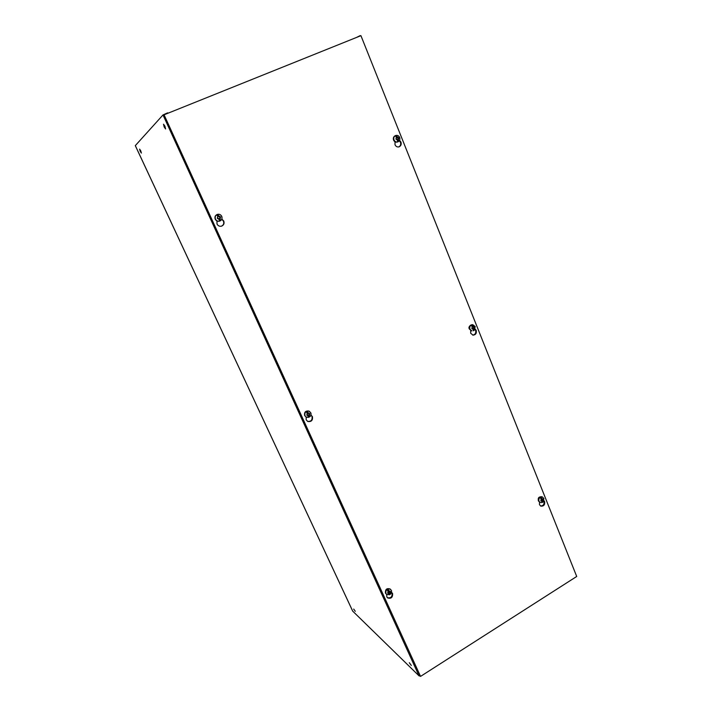 <?xml version="1.0" encoding="UTF-8"?>
<svg xmlns="http://www.w3.org/2000/svg" width="712" height="712" viewBox="0 0 712 712"><rect width="100%" height="100%" fill="white"/><g stroke="black" fill="none" stroke-linecap="round" stroke-linejoin="round"><path stroke-width="1.07" d="M391.484 592.233L392.579 593.461C392.819 597.484 391.146 598.961 387.568 597.893L386.839 596.932L386.741 594.484M391.564 592.277L392.081 593.052C392.419 596.852 390.835 598.392 387.337 597.671M543.95 500.589L544.636 501.595C545.009 504.844 543.754 506.357 540.844 506.125L539.5 504.701L539.491 502.2M543.799 500.963L543.977 501.319C544.413 504.318 543.265 505.867 540.533 505.965M310.948 415.052L312.417 416.609C312.933 420.356 311.384 421.976 307.762 421.468L306.213 419.875L306.142 417.09M310.93 415.105L311.998 416.422C312.559 420.027 311.082 421.673 307.566 421.362M475.189 329.006L476.212 330.368C476.764 333.26 475.705 334.863 473.035 335.165L470.694 333.269L470.685 330.555M475.02 329.345L475.607 330.297C476.186 333.011 475.224 334.613 472.741 335.112M221.85 219.073L223.755 221.014C224.538 223.515 223.764 225.241 221.423 226.194C219.474 226.541 218.014 225.811 217.026 224.013L216.946 220.96M221.761 219.278L223.443 221.103C224.227 223.515 223.497 225.223 221.272 226.229M399.548 140.309L400.963 142.071C401.604 144.314 400.981 145.898 399.094 146.832C397.287 147.268 395.925 146.565 395.009 144.723L395.009 141.768M399.307 140.718L400.438 142.258C401.061 144.349 400.527 145.898 398.827 146.912M164.125 114.935L420.543 676.4L164.125 114.935M164.347 114.685L360.931 35.671L576.711 576.471L420.543 676.4M353.695 609.054L355.261 611.305L353.695 609.054M409.302 662.712L411.313 665.462L409.302 662.712M140.22 151.362L141.385 153.08L140.754 150.819L139.588 149.111L140.22 151.362M164.178 126.985L165.593 128.979L164.935 126.211L163.52 124.208L164.178 126.985M352.707 611.127L419.065 675.884L420.205 676.071M360.165 35.627L356.578 37.416M167.854 113.279L167.658 112.843L163.012 114.926L135.325 145.613M390.105 593.345L389.348 592.331L390.105 593.345L390.47 591.458L388.921 590.729L390.212 591.61L389.829 592.731M389.508 594.68L390.212 594.226M389.366 594.743L388.975 593.238L387.96 592.971L388.343 591.85L387.008 589.563L387.862 589.047L388.921 590.729M389.197 591.343L387.862 589.047M388.975 593.238L388.049 592.722M389.651 591.458L389.348 592.331M398.426 139.81L398.524 141.501L397.634 139.276L398.426 139.81L398.809 137.834L397.198 136.731L398.542 137.95L398.142 139.089M397.545 140.202L395.934 139.107L396.317 137.122L396.21 138.982L397.26 139.481L397.643 141.893L398.524 141.501M396.317 137.122L395.204 135.805L396.086 135.413L397.198 136.731M397.492 137.46L396.985 137.647L396.086 135.413M398.542 137.95L397.634 139.276M398.035 138.137L396.985 137.647M220.168 219.011L220.587 220.667L219.536 218.344L220.168 219.011L220.56 216.911L218.709 215.807L220.257 217.044L219.821 218.264M219.171 219.456L217.311 218.353L217.712 216.252L217.623 218.219L218.824 218.7L219.59 221.112L220.587 220.667M217.712 216.252L216.706 214.766L217.712 214.33L218.709 215.807M219.056 216.564L217.712 214.33M220.257 217.044L219.536 218.344M219.972 217.133L218.762 216.653M474.13 329.06L474.103 330.368L473.293 328.348L474.13 329.06L474.495 327.182L473.017 326.274L474.245 327.315L473.872 328.41M473.275 330.768L474.103 330.368M473.311 330.786L473.053 328.837L472.083 328.446L472.198 326.701L471.077 325.277L471.896 324.85L473.017 326.274M473.284 326.924L472.706 326.87L471.896 324.85M474.245 327.315L473.667 327.253L473.293 328.348M473.667 327.253L472.706 326.87M309.435 415.639L309.675 416.867L308.732 414.785L309.435 415.639L309.809 413.654L308.118 412.746L309.533 413.797L309.124 414.963M308.741 417.321L306.436 417.223L309.675 416.867M308.794 417.348L308.207 415.443L307.103 415.069L307.504 413.912L306.16 411.634L307.086 411.153L308.118 412.746M308.43 413.423L307.086 411.153M308.207 415.443L307.112 415.034M309.124 413.663L308.732 414.785M542.944 501.088L542.811 502.067L542.072 500.224L542.944 501.088L543.301 499.299L541.93 498.551L543.06 499.441L542.713 500.492M542.295 502.414L542.811 502.067M542.054 502.53L541.948 500.954L541.049 500.652L541.173 499.005L540.034 497.501L540.8 497.038L541.93 498.551M542.17 499.148L540.8 497.038M541.948 500.954L541.067 500.607M542.411 499.228L542.072 500.224M352.805 611.332L135.307 145.577M163.012 114.926L419.065 675.884M386.358 594.155L385.477 593.105C385.245 589.403 386.776 588.032 390.078 588.975L390.265 589.144M389.259 593.861L387.702 593.123L388.067 591.236M389.473 594.751L386.536 594.324L385.86 593.425C385.619 589.723 387.159 588.343 390.461 589.287L391.173 590.221M397.616 141.928L397.421 142.017C395.738 142.436 394.466 141.786 393.603 140.068C393.006 138.03 393.558 136.57 395.258 135.689L395.463 135.618M398.382 141.59L397.821 141.866C396.139 142.293 394.866 141.644 394.003 139.917C393.407 137.879 393.958 136.419 395.658 135.529L395.258 135.689C393.531 136.597 392.971 138.057 393.567 140.077C394.421 141.795 395.703 142.436 397.421 142.017L397.821 141.866C399.646 140.94 400.251 139.463 399.655 137.434C398.8 135.698 397.465 135.066 395.658 135.529M219.519 221.156L219.403 221.192C217.569 221.557 216.181 220.889 215.246 219.189C214.526 216.973 215.175 215.398 217.213 214.454L217.329 214.419M221.717 216.377C222.429 218.637 221.735 220.222 219.634 221.12C217.801 221.494 216.412 220.827 215.469 219.118C214.748 216.902 215.407 215.327 217.436 214.383C219.314 213.947 220.738 214.606 221.708 216.359M471.887 330.875L469.457 329.104C468.932 326.452 469.893 324.975 472.332 324.663L472.563 324.69M473.32 329.487L471.834 328.579L472.198 326.701M469.413 329.086L471.656 330.858L469.92 329.158C469.395 326.497 470.356 325.019 472.795 324.708L472.332 324.663C469.261 325.838 468.291 327.315 469.404 329.077M306.285 417.143L304.656 415.585C304.158 412.168 305.564 410.655 308.875 411.055L309.026 411.127M308.51 416.12L306.819 415.221L307.201 413.227M309.729 416.849C311.01 415.728 311.367 414.375 310.788 412.791L308.875 411.055C305.537 410.655 304.131 412.159 304.638 415.568L306.124 417.081L304.967 415.728C304.469 412.31 305.875 410.797 309.186 411.189L310.717 412.711M539.936 502.378L538.414 500.954C538.058 497.973 539.207 496.567 541.877 496.745L542.126 496.869M542.188 501.551L540.817 500.794L541.173 499.005M540.186 502.503L538.922 501.168C538.557 498.178 539.714 496.771 542.384 496.958L541.877 496.745C537.302 496.682 538.343 499.317 538.352 500.892L540.186 502.503L542.215 502.503M352.734 611.225L135.289 145.613M386.536 594.324L385.459 593.078M385.45 593.069C385.192 589.358 386.732 587.996 390.078 588.975L391.271 590.355C392.116 590.702 390.808 594.591 390.336 594.226M219.403 221.192C217.56 221.557 216.172 220.889 215.238 219.189C214.508 216.982 215.166 215.407 217.213 214.454L217.436 214.383C219.349 213.947 220.782 214.606 221.752 216.35C222.473 218.611 221.77 220.204 219.634 221.12L219.403 221.192M472.795 324.708L475.207 326.577L474.21 330.306M542.384 496.958L543.897 498.516L543.025 502.004"/></g></svg>
